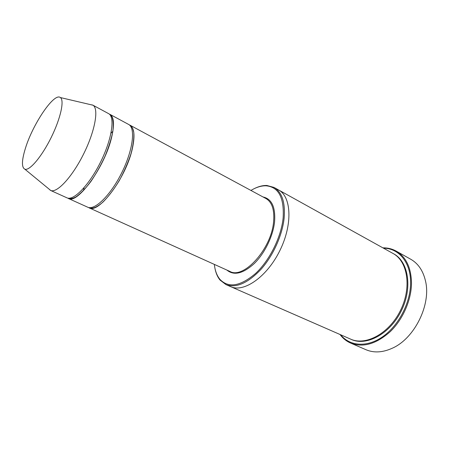 <?xml version="1.0" encoding="UTF-8"?>
<svg xmlns="http://www.w3.org/2000/svg" width="449" height="449" viewBox="0 0 449 449"><rect width="100%" height="100%" fill="white"/><g stroke="black" fill="none" stroke-linecap="round" stroke-linejoin="round"><path stroke-width="0.67" d="M68.299 198.436C77.194 204.817 104.757 167.028 111.571 137.568C114.602 124.631 114.052 116.892 109.915 114.343L128.566 124.407C135.716 127.842 133.039 150.045 121.831 172.584C110.712 195.163 94.677 210.761 87.611 207.157L68.299 198.436M112.884 131.271L110.976 133.241L112.89 131.26M83.548 190.539L83.963 187.822L83.559 190.528M214.341 264.399C215.015 270.618 216.861 275.585 219.881 279.3C228.457 288.348 240.389 286.372 255.677 273.379C269.686 260.302 281.192 237.1 283.134 218.006C284.324 197.768 278.661 187.031 266.15 185.807C261.363 185.667 256.295 187.211 250.94 190.443M278.408 189.86L278.537 189.933C291.446 196.578 292.843 224.562 279.783 250.75C266.88 277.022 243.785 292.883 230.674 286.647L230.539 286.591M230.674 286.647L350.546 339.096C365.688 346.123 389.154 333.556 400.463 310.478C411.952 287.483 407.714 261.2 392.942 253.427L278.537 189.933C291.452 196.578 292.843 224.556 279.783 250.75C266.88 277.022 243.785 292.883 230.674 286.647L225.931 284.576C236.028 288.331 247.691 283.28 260.931 269.422C273.099 255.801 282.382 235.209 284.144 218.062C285.379 202.376 282 192.161 274.008 187.418L266.886 185.476C262.822 185.342 258.523 186.436 253.994 188.765M214.858 267.84C215.756 272.857 217.49 276.938 220.066 280.092L225.931 284.576M132.404 148.411C135.149 135.587 134.307 127.819 129.873 125.114L265.948 198.542C272.077 202.14 274.62 209.924 273.576 221.896C271.348 249.072 243.554 279.531 229.882 271.421L88.969 207.769C98.578 214.42 126.248 177.613 132.404 148.411M90.344 104.6L92.747 105.077L108.557 113.608C115.253 116.785 111.986 139.106 100.57 162.061C89.239 185.061 73.479 201.197 66.895 197.801L50.518 190.404L48.683 188.782M92.747 105.077L92.988 105.218C98.993 108.602 95.137 130.788 83.739 153.732C72.412 176.71 57.113 193.233 50.782 190.511L50.518 190.404M25.436 148.249C32.805 124.019 54.206 92.281 60.368 97.551C64.6 100.234 60.615 118.519 51.141 137.596C41.718 156.707 29.6 170.962 24.897 169.222C21.479 167.438 21.659 160.45 25.436 148.249M340.639 334.763C349.72 346.269 367.046 347.756 382.907 336.565C398.757 325.441 410.538 302.66 410.588 282.965C410.88 262.351 398.751 248.207 383.491 248.179M340.011 334.488C342.851 338.338 346.381 341.195 350.607 343.064C363.078 347.84 376.284 344.041 390.22 331.659C402.933 319.419 411.413 299.966 411.497 283.022C411.138 267.548 406.019 256.895 396.136 251.07C392.089 248.841 387.672 247.769 382.89 247.848M396.136 251.07L410.751 259.253C418.199 263.501 423.11 270.747 425.5 281.007C431.332 304.562 414.483 338.602 392.218 348.25C382.615 352.577 373.871 353.066 365.98 349.72L350.607 343.064M226.852 270.051C233.895 275.888 243.066 273.694 254.358 263.462C264.697 253.298 273.014 236.202 274.569 221.952C275.647 207.191 271.797 198.862 263.024 196.965M393.335 253.646C408.399 261.195 412.884 287.686 401.288 310.882C389.878 334.168 366.092 346.673 350.961 339.27M278.537 189.933L274.008 187.418M219.881 279.3L220.066 280.092M266.15 185.807L266.886 185.476M24.897 169.222L50.782 190.511M60.368 97.551L92.988 105.218M69.208 198.217L69.477 198.357C71.133 198.907 73.35 198.379 76.139 196.774C80.713 193.497 85.63 188.406 90.889 181.491C96.108 173.746 100.84 165.294 105.083 156.134C108.821 146.89 111.403 138.685 112.817 131.512C113.625 125.013 113.328 120.079 111.936 116.712L110.291 115.197M89.486 207.629L89.912 207.909C90.838 208.403 92.55 208.246 95.048 207.444C97.528 206.293 100.194 204.48 103.051 202.005C108.411 196.634 113.827 189.506 119.288 180.621C124.255 171.383 128.161 162.381 131.018 153.62C133.213 145.218 134.128 138.163 133.774 132.449C132.489 127.157 131.849 126.859 130.558 125.776L130.075 125.608"/></g></svg>
